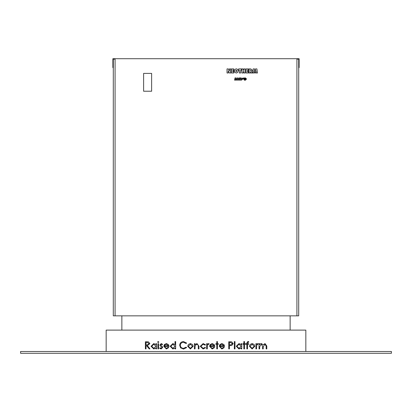 <?xml version="1.0" encoding="UTF-8"?>
<svg xmlns="http://www.w3.org/2000/svg" width="412" height="412" viewBox="0 0 412 412"><rect width="100%" height="100%" fill="white"/><g stroke="black" fill="none" stroke-linecap="round" stroke-linejoin="round"><path stroke-width="0.62" d="M151.626 91.227L151.626 73.398L143.608 73.398L143.608 91.227L151.626 91.227M246.422 78.774L245.331 77.992L244.228 78.548L245.928 78.78L243.971 78.532L245.222 77.832L244.254 78.012L243.827 78.568L245.022 79.387L246.144 78.738L245.228 78.198L246.247 78.816L245.032 79.521L243.765 78.774L245.001 79.681L246.201 79.243L245.022 79.81L243.755 79.068L244.991 79.974L246.108 79.573L244.991 80.113L243.744 79.356C244.501 80.597 245.361 80.556 246.314 79.233L246.422 78.774M240.737 78.496L241.03 78.738L240.623 78.98L240.737 78.496M243.296 78.507L243.441 77.909L242.009 78.378C242.637 79.253 242.426 79.593 241.375 79.398L241.365 79.382C242.189 78.955 242.065 78.46 240.994 77.899L240.145 77.899L239.717 79.686L239.408 77.899L238.836 77.899L237.853 79.413L237.59 77.899L237.013 77.899L235.952 79.537L235.448 79.537L235.839 77.899L235.051 77.899L234.521 80.108L240.381 80.108L240.515 79.567L240.773 80.108L241.556 80.108L243.296 78.507M237.065 78.893L237.152 79.377L236.745 79.377L237.065 78.893M238.867 78.893L238.95 79.377L238.548 79.377L238.867 78.893M115.082 59.137L115.082 315.844L296.918 315.844L296.918 59.137L298.7 59.137L298.7 67.63L299.122 67.63L299.122 58.715L112.878 58.715L112.878 67.63L113.3 67.63L113.3 59.137L115.082 59.137M161.241 343.587L162.575 344.329L162.143 344.777L161.241 344.226L160.567 344.926L162.426 346.667L162.668 347.476L161.138 348.979L159.65 348.274L160.072 347.79L161.107 348.341L162.029 347.501L160.165 345.756L159.923 344.952L161.241 343.587M157.636 342.037L158.229 341.486L158.826 342.037L158.229 342.583L157.636 342.037M166.304 348.341L168.225 347.244L168.791 347.543L166.386 348.979L163.765 346.296L164.362 344.561L166.402 343.587L168.498 344.612L169.064 346.42L164.403 346.42L166.304 348.341M183.51 341.574L186.621 343.067L186.059 343.495L183.469 342.305C181.558 342.439 180.502 343.448 180.312 345.333C180.513 347.234 181.579 348.238 183.51 348.341L186.059 347.151L186.621 347.579L183.515 349.072L180.574 347.826L179.673 345.282C179.895 342.969 181.177 341.733 183.51 341.574M194.392 348.887L194.392 343.68L195.03 343.68L195.03 344.617L197.013 343.587L198.96 346.229L198.96 348.887L198.321 348.887L198.244 345.251L196.9 344.226L195.128 345.606L195.03 348.887L194.392 348.887M206.639 348.887L206.639 343.68L207.282 343.68L207.282 344.447L208.549 343.587L209.111 343.768L207.396 345.349L207.282 348.887L206.639 348.887M216.789 343.68L216.789 341.574L217.428 341.574L217.428 343.68L218.339 343.68L218.339 344.319L217.428 344.319L217.428 348.887L216.789 348.887L216.789 344.319L215.873 344.319L215.873 343.68L216.789 343.68M228.763 348.887L228.763 341.759L231.786 341.867L233.151 343.67L231.729 345.483L229.402 345.596L229.402 348.887L228.763 348.887M241.108 343.68L241.746 343.68L241.746 348.887L241.108 348.887L241.108 347.986L238.975 348.979L236.261 346.271L238.996 343.587L241.108 344.643L241.108 343.68M247.911 341.486L248.694 341.62L248.694 342.284L248.045 342.125L247.509 343.68L248.601 343.68L248.601 344.319L247.509 344.319L247.504 348.887L246.865 348.887L246.865 344.319L246.134 344.319L246.134 343.68L246.865 343.68L246.865 342.846L247.911 341.486M255.914 348.887L255.914 343.68L256.558 343.68L256.558 344.447L257.824 343.587L258.386 343.768L256.671 345.349L256.558 348.887L255.914 348.887M305.833 351.498L305.833 330.11L106.167 330.11L106.167 351.498M259.024 348.887L259.024 343.68L259.663 343.68L259.663 344.587L260.384 343.85L261.46 343.587L263.119 344.844L265.029 343.587L266.796 346.065L266.796 348.887L266.152 348.887L266.152 346.065L264.921 344.226L263.227 346.863L263.227 348.887L262.588 348.887L262.588 346.24L261.347 344.226L259.663 346.698L259.663 348.887L259.024 348.887M250.141 344.447L252.123 343.587L254.106 344.447L254.817 346.296L252.123 348.979L249.425 346.296L250.141 344.447M243.847 343.68L243.847 341.574L244.486 341.574L244.486 343.68L245.403 343.68L245.403 344.319L244.486 344.319L244.486 348.887L243.847 348.887L243.847 344.319L242.936 344.319L242.936 343.68L243.847 343.68M234.34 348.887L234.34 341.574L234.979 341.574L234.979 348.887L234.34 348.887M221.795 348.341L223.716 347.244L224.282 347.543L221.877 348.979L219.256 346.296L219.853 344.561L221.893 343.587L223.989 344.612L224.561 346.42L219.895 346.42L221.795 348.341M212.108 348.341L214.024 347.244L214.595 347.543L212.185 348.979L209.564 346.296L210.166 344.561L212.201 343.587L214.302 344.612L214.868 346.42L210.208 346.42L212.108 348.341M203.157 343.587L205.542 344.808L205.006 345.143L203.111 344.226L200.881 346.271L203.116 348.341L205.006 347.424L205.542 347.779L203.106 348.979L200.242 346.327L203.157 343.587M188.428 344.447L190.416 343.587L192.394 344.447L193.11 346.296L190.416 348.979L187.718 346.296L188.428 344.447M175.007 341.574L175.651 341.574L175.651 348.887L175.007 348.887L175.007 347.986L172.88 348.979L170.161 346.271L172.901 343.587L175.007 344.684L175.007 341.574M155.901 343.68L156.539 343.68L156.539 348.887L155.901 348.887L155.901 347.986L153.774 348.979L151.055 346.271L153.794 343.587L155.901 344.643L155.901 343.68M157.914 348.887L157.914 343.68L158.553 343.68L158.553 348.887L157.914 348.887M145.39 348.887L145.39 341.759L148.433 341.857L149.87 343.665L147.342 345.596L149.958 348.887L149.17 348.887L146.548 345.596L146.028 345.596L146.028 348.887L145.39 348.887M391.4 351.498L20.6 351.498L20.6 353.285L391.4 353.285L391.4 351.498M121.859 315.844L121.859 330.11M290.141 315.844L290.141 330.11M115.082 315.844L113.3 315.844L113.3 67.63M298.7 67.63L298.7 315.844L296.918 315.844M254.178 346.301L252.123 344.226L250.063 346.301L252.123 348.341L254.178 346.301M241.108 346.296L239.006 344.226L236.9 346.276L239.001 348.341L241.108 346.296M230.71 342.49L229.402 342.49L229.402 344.865L230.653 344.88L232.512 343.675L230.71 342.49M219.962 345.781L223.917 345.781L221.924 344.226L220.585 344.715L219.962 345.781M210.275 345.781L214.23 345.781L212.237 344.226L210.893 344.715L210.275 345.781M192.471 346.301L190.411 344.226L188.356 346.301L190.411 348.341L192.471 346.301M175.007 346.296L172.911 344.226L170.805 346.276L172.901 348.341L175.007 346.296M164.47 345.781L168.426 345.781L166.433 344.226L165.088 344.715L164.47 345.781M155.901 346.296L153.8 344.226L151.698 346.276L153.794 348.341L155.901 346.296M147.367 342.49L146.028 342.49L146.028 344.865L147.336 344.875L149.226 343.665L147.367 342.49M228.3 72.981L227.033 72.981L227.033 68.912L228.32 68.912L229.448 71.039L229.412 68.912L230.679 68.912L230.679 72.981L229.381 72.981L228.263 70.869L228.3 72.981M233.846 72.981L231.42 72.981L231.42 68.912L233.82 68.912L233.82 70.025L232.739 70.025L232.739 70.39L233.717 70.39L233.717 71.446L232.739 71.446L232.739 71.868L233.846 71.868L233.846 72.981M237.688 69.417L238.234 70.921L237.683 72.424L236.308 73.032L234.922 72.419L234.382 70.921L234.922 69.417L236.308 68.809L237.688 69.417M236.308 71.657L236.915 70.926L236.308 70.179L235.7 70.926L236.308 71.657M240.665 72.981L239.346 72.981L239.346 70.236L238.605 70.236L238.605 68.912L241.406 68.912L241.406 70.236L240.665 70.236L240.665 72.981M243.204 72.981L241.885 72.981L241.885 68.912L243.204 68.912L243.204 70.287L243.94 70.287L243.94 68.912L245.264 68.912L245.264 72.981L243.94 72.981L243.94 71.554L243.204 71.554L243.204 72.981M248.482 72.981L246.057 72.981L246.057 68.912L248.457 68.912L248.457 70.025L247.375 70.025L247.375 70.39L248.354 70.39L248.354 71.446L247.375 71.446L247.375 71.868L248.482 71.868L248.482 72.981M250.439 72.981L249.121 72.981L249.121 68.912L250.8 68.912L252.237 70.292L251.552 71.343L252.499 72.981L251.068 72.981L250.439 71.652L250.439 72.981M250.439 69.968L250.64 70.761L251.021 70.37L250.439 69.968M257.464 72.981L256.192 72.981L255.976 70.627L255.399 72.981L254.626 72.981L254.044 70.627L253.833 72.981L252.556 72.981L253.174 68.912L254.518 68.912L255.013 71.106L255.553 68.912L256.892 68.912L257.464 72.981"/></g></svg>
